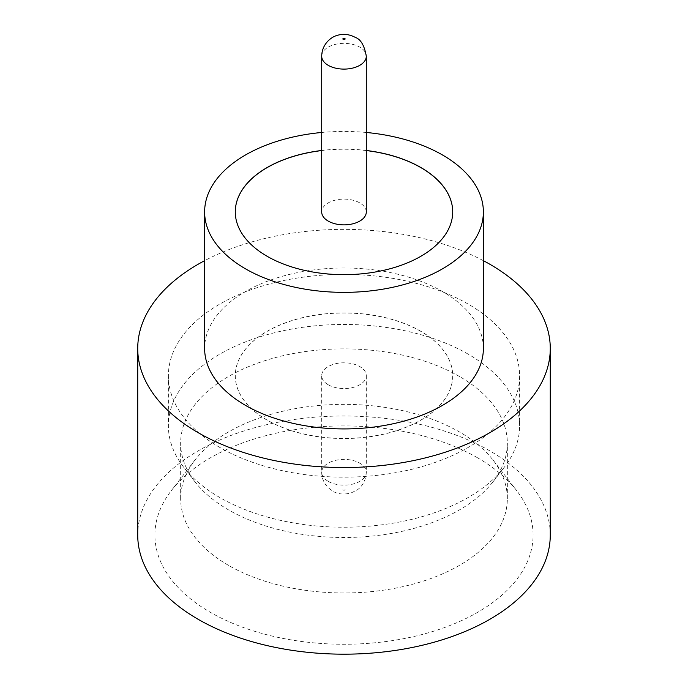 <?xml version="1.0" encoding="UTF-8"?>
<svg xmlns="http://www.w3.org/2000/svg" width="688" height="688" viewBox="0 0 688 688"><rect width="100%" height="100%" fill="white"/><g stroke="black" fill="none" stroke-linecap="round" stroke-linejoin="round"><path stroke-width="0.52" stroke-dasharray="3.44 2.58" d="M366.3 211.99A22.3 12.874 0 0 0 359.764 202.891A22.3 12.874 0 0 0 335.469 200.096A22.3 12.874 0 0 0 321.7 211.99M477.704 457.89A189.088 109.168 0 0 0 171.381 490.518A189.088 109.168 0 0 0 210.296 612.277A189.088 109.168 0 0 0 451.233 625.005A189.088 109.168 0 0 0 516.619 490.518A189.088 109.168 0 0 0 477.704 457.89M228.502 565.355A163.34 94.308 180 0 1 180.66 498.671A163.34 94.308 180 0 1 194.885 460.169A163.34 94.308 180 0 1 459.498 431.987A163.34 94.308 180 0 1 493.115 460.169A163.34 94.308 180 0 1 507.34 498.671A163.34 94.308 180 0 1 406.505 585.798A163.34 94.308 180 0 1 228.502 565.355M468.175 354.148A175.612 101.385 0 0 0 276.8 332.175A175.612 101.385 0 0 0 168.388 425.838A175.612 101.385 0 0 0 183.696 467.229A175.612 101.385 0 0 0 219.825 497.527A175.612 101.385 0 0 0 504.304 467.229A175.612 101.385 0 0 0 519.612 425.838A175.612 101.385 0 0 0 468.175 354.148M459.498 376.499A163.34 94.308 0 0 0 281.495 356.057A163.34 94.308 0 0 0 180.66 443.184A163.34 94.308 0 0 0 194.885 481.686A163.34 94.308 0 0 0 228.502 509.868A163.34 94.308 0 0 0 493.115 481.686A163.34 94.308 0 0 0 507.34 443.184A163.34 94.308 0 0 0 459.498 376.499M483.372 348.455A139.372 80.462 0 0 0 442.547 291.557A139.372 80.462 0 0 0 290.663 274.116A139.372 80.462 0 0 0 204.628 348.455M550.271 535.083A206.271 119.093 0 0 0 489.856 450.872A206.271 119.093 0 0 0 265.061 425.064A206.271 119.093 0 0 0 137.729 535.083M366.3 150.474A108.713 62.763 0 0 0 321.7 150.474M366.3 150.569A108.713 62.763 0 0 0 321.7 150.569M235.287 211.947A108.713 62.763 0 0 0 235.287 211.99A108.713 62.763 0 0 0 267.133 256.375A108.713 62.763 0 0 0 385.598 269.98A108.713 62.763 0 0 0 452.713 211.99A108.713 62.763 0 0 0 452.713 211.947M219.825 447.458A175.612 101.385 180 0 1 168.388 375.768A175.612 101.385 180 0 1 276.8 282.097A175.612 101.385 180 0 1 468.175 304.079A175.612 101.385 180 0 1 519.612 375.768A175.612 101.385 180 0 1 411.2 469.44A175.612 101.385 180 0 1 219.825 447.458M420.867 331.298A108.713 62.763 0 0 0 302.402 317.693A108.713 62.763 0 0 0 235.287 375.682A108.713 62.763 0 0 0 267.133 420.058A108.713 62.763 0 0 0 385.598 433.664A108.713 62.763 0 0 0 452.713 375.682A108.713 62.763 0 0 0 420.867 331.298M420.867 331.392A108.713 62.763 0 0 0 302.402 317.787A108.713 62.763 0 0 0 235.287 375.768A108.713 62.763 0 0 0 267.133 420.153A108.713 62.763 0 0 0 385.598 433.758A108.713 62.763 0 0 0 452.713 375.768A108.713 62.763 0 0 0 420.867 331.392M328.236 384.781A22.3 12.874 0 0 0 352.531 387.576A22.3 12.874 0 0 0 366.3 375.682A22.3 12.874 0 0 0 359.764 366.575A22.3 12.874 0 0 0 335.469 363.78A22.3 12.874 0 0 0 321.7 375.682A22.3 12.874 0 0 0 328.236 384.781M483.372 260.666A206.271 119.093 0 0 0 204.628 260.666M366.3 132.474A139.372 80.462 0 0 0 321.7 132.474M321.7 56.227A22.3 12.874 180 0 1 335.469 44.333A22.3 12.874 180 0 1 359.764 47.128A22.3 12.874 180 0 1 366.3 56.227M344.791 489.108A1.118 0.645 180 0 1 344.791 490.019A1.118 0.645 180 0 1 343.209 490.019A1.118 0.645 180 0 1 343.209 489.108A1.118 0.645 180 0 1 344.791 489.108M328.236 481.376A22.3 12.874 0 0 0 352.531 484.163A22.3 12.874 0 0 0 366.3 472.269A22.3 12.874 0 0 0 359.764 463.162A22.3 12.874 0 0 0 335.469 460.375A22.3 12.874 0 0 0 321.7 472.269A22.3 12.874 0 0 0 328.236 481.376M194.885 460.169L171.381 490.518M194.885 481.686L183.696 467.229M180.66 498.671L180.66 443.184M168.388 375.768L168.388 425.838M366.3 375.682L366.3 472.269C365.792 483.251 359.334 488.712 356.676 490.26L350.777 493.081C343.415 494.767 337.369 494.096 332.622 491.069C325.39 486.27 321.752 480 321.7 472.269L321.7 375.682M519.612 375.768L519.612 425.838M507.34 498.671L507.34 443.184M493.115 481.686L504.304 467.229M493.115 460.169L516.619 490.518"/><path stroke-width="1.03" d="M328.236 221.097A22.3 12.874 0 0 0 352.531 223.884A22.3 12.874 0 0 0 366.3 211.99L366.3 56.227A22.3 12.874 180 0 1 352.531 68.121A22.3 12.874 180 0 1 328.236 65.334A22.3 12.874 180 0 1 321.7 56.227L321.7 211.99A22.3 12.874 0 0 0 328.236 221.097M321.7 132.474A139.372 80.462 0 0 0 204.628 211.904L204.628 348.455A139.372 80.462 0 0 0 245.453 405.352A139.372 80.462 0 0 0 397.337 422.802A139.372 80.462 0 0 0 483.372 348.455L483.372 211.904A139.372 80.462 0 0 0 442.547 155.006A139.372 80.462 0 0 0 366.3 132.474M204.628 211.904A139.372 80.462 0 0 0 245.453 268.802A139.372 80.462 0 0 0 397.337 286.242A139.372 80.462 0 0 0 483.372 211.904M204.628 260.666A206.271 119.093 0 0 0 137.729 348.455A206.271 119.093 0 0 0 198.144 432.666A206.271 119.093 0 0 0 422.939 458.483A206.271 119.093 0 0 0 550.271 348.455A206.271 119.093 0 0 0 489.856 264.252A206.271 119.093 0 0 0 483.372 260.666M137.729 348.455L137.729 535.083A206.271 119.093 0 0 0 198.144 619.295A206.271 119.093 0 0 0 422.939 645.112A206.271 119.093 0 0 0 550.271 535.083L550.271 348.455M321.7 150.474A108.713 62.763 0 0 0 235.287 211.904A108.713 62.763 0 0 0 267.133 256.28A108.713 62.763 0 0 0 385.598 269.885A108.713 62.763 0 0 0 452.713 211.904A108.713 62.763 0 0 0 420.867 167.519A108.713 62.763 0 0 0 366.3 150.474M452.713 211.947A108.713 62.763 0 0 0 420.867 167.614A108.713 62.763 0 0 0 366.3 150.569M321.7 150.569A108.713 62.763 0 0 0 235.287 211.947M343.209 39.388A1.118 0.645 0 0 0 344.791 39.388A1.118 0.645 0 0 0 344.791 38.476A1.118 0.645 0 0 0 343.209 38.476A1.118 0.645 0 0 0 343.209 39.388M366.3 56.227C364.425 45.58 360.787 39.311 355.378 37.427C349.057 34.133 342.959 33.471 337.111 35.458C332.794 36.318 321.924 42.897 321.7 56.227"/></g></svg>
